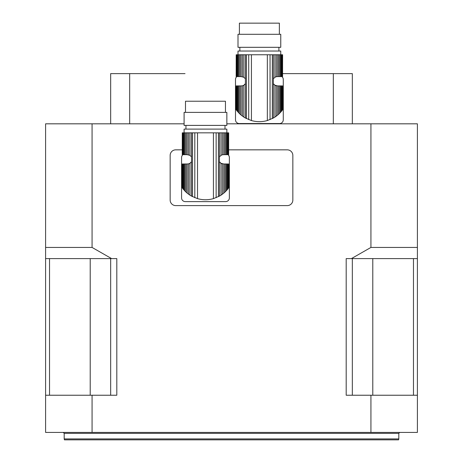 <?xml version="1.0" encoding="UTF-8"?>
<svg xmlns="http://www.w3.org/2000/svg" width="463" height="463" viewBox="0 0 463 463"><rect width="100%" height="100%" fill="white"/><g stroke="black" fill="none" stroke-linecap="round" stroke-linejoin="round"><path stroke-width="0.69" d="M184.135 190.189L184.135 163.971L184.974 163.971L184.974 191.092L182.868 188.661L183.389 189.321L183.389 163.971L182.474 163.971L182.283 187.885L182.868 188.661L182.868 163.971M182.248 187.833L182.283 163.971L182.474 188.146M184.135 163.971L183.389 163.971M184.974 191.092L186.051 192.145L186.051 163.971L184.974 163.971M186.051 192.145L187.185 193.14L187.185 163.971L186.051 163.971M187.185 193.14L188.557 194.211L188.557 163.856L187.185 163.971M182.283 132.835L182.248 154.677L182.283 132.835L182.474 154.677L182.868 154.677L182.868 132.835L183.389 132.835L183.389 154.677L184.135 154.677L184.135 132.835L184.974 132.835L184.974 154.677L186.051 154.677L186.051 132.835L187.185 132.835L187.185 154.677L189.946 155.354L191.497 156.893L191.497 161.749L189.946 163.294L189.946 195.172L188.557 194.211M189.946 163.294L188.557 163.856M189.946 195.172L191.497 196.109L191.497 161.749A4.647 4.647 0 0 1 188.319 163.902L188.319 163.902M222.628 163.902L222.628 163.902A4.647 4.647 0 0 1 219.45 161.749L219.45 156.893L221.001 155.354L221.001 132.835L187.185 132.835M206.469 199.732A22.027 22.027 0 0 1 204.478 199.732M224.896 192.145L226.812 190.189L226.812 163.971L224.896 163.971L224.896 192.145L223.762 193.14L223.762 163.971L221.001 163.294L219.45 161.749L219.45 196.109L221.001 195.172L221.001 163.294M225.973 191.092L225.973 163.971M226.812 190.189L227.559 189.321L227.559 163.971L226.812 163.971M228.08 163.971L228.473 163.971L228.664 187.885L227.559 189.321L228.08 188.661L228.08 163.971L227.559 163.971M228.473 188.146L228.473 163.971M228.699 187.833L228.664 163.971M222.39 163.856L222.39 194.211L221.001 195.172M222.39 194.211L223.762 193.14M223.762 163.971L224.896 163.971M226.853 132.835L226.853 129.113L184.095 129.113L184.095 132.835M225.973 154.677L225.973 132.835L226.812 132.835L226.812 154.677L224.896 154.677L224.896 132.835L221.001 132.835M226.812 154.677L227.559 154.677L227.559 132.835L226.812 132.835M227.559 132.835L228.08 132.835L228.08 154.677L227.559 154.677M228.08 154.677L228.473 154.677L228.473 132.835L228.08 132.835M228.473 132.835L228.473 154.677M228.664 154.677L228.664 132.835M182.868 132.835L182.474 132.835M183.389 154.677L182.868 154.677M184.135 132.835L183.389 132.835M184.974 154.677L184.135 154.677M186.051 132.835L184.974 132.835M187.185 154.677L186.051 154.677M188.557 154.792L188.557 132.835M189.946 155.354L189.946 132.835M219.45 196.109L213.431 198.627C208.124 200.126 202.817 200.126 197.516 198.627L191.497 196.109M221.001 155.354L222.39 154.792L222.39 132.835M222.39 154.792L223.762 154.677L223.762 132.835M224.896 154.677L223.762 154.677M225.973 132.835L224.896 132.835M226.853 125.398L184.095 125.398L184.095 112.382L226.853 112.382L226.853 125.398M185.489 112.382L185.489 101.229L225.458 101.229L225.458 112.382M227.993 154.677A3.716 3.716 0 0 1 229.364 157.559L229.364 197.898A3.716 3.716 0 0 1 225.643 201.613L185.304 201.613A3.716 3.716 0 0 1 181.583 197.898L181.583 157.559A3.716 3.716 0 0 1 182.954 154.677M236.159 109.754L236.199 85.892L236.199 109.806L237.305 111.242L237.299 85.892M236.39 110.067L236.199 85.892M238.046 112.11L238.046 85.892L238.885 85.892L238.885 113.013L236.778 110.582L236.778 85.892L236.39 85.892M236.778 85.892L238.046 85.892M238.885 113.013L239.961 114.066L239.961 85.892L238.885 85.892M239.961 114.066L241.096 115.061L241.096 85.892L239.961 85.892M241.096 115.061L242.467 116.132L242.467 85.777L241.096 85.892M236.199 54.756L236.159 76.598L236.199 54.756L236.39 76.598L236.778 76.598L236.778 54.756L237.305 54.756L237.305 76.598L238.046 76.598L238.046 54.756L238.885 54.756L238.885 76.598L239.961 76.598L239.961 54.756L241.096 54.756L241.096 76.598L243.856 77.275L245.407 78.814L245.407 83.67L243.856 85.215L243.856 117.093L242.467 116.132M243.856 85.215L242.467 85.777M243.856 117.093L245.407 118.03L245.407 83.67A4.647 4.647 0 0 1 242.236 85.823L242.236 85.823M276.538 85.823L276.538 85.823A4.647 4.647 0 0 1 273.361 83.67L273.361 78.814L274.912 77.275L274.912 54.756L241.096 54.756M260.38 121.653A22.027 22.027 0 0 1 258.389 121.653M278.807 114.066L280.723 112.11L280.723 85.892L278.807 85.892L278.807 114.066L277.673 115.061L277.673 85.892L274.912 85.215L273.361 83.67L273.361 118.03L274.912 117.093L274.912 85.215M279.884 113.013L279.884 85.892M280.723 112.11L281.469 111.242L281.469 85.892L280.723 85.892M281.996 85.892L282.384 85.892L282.575 109.806L281.469 111.242L281.996 110.582L281.996 85.892L281.469 85.892M282.384 110.067L282.384 85.892M282.575 109.806L282.575 85.892L282.609 109.754M276.301 85.777L276.301 116.132L274.912 117.093M276.301 116.132L277.673 115.061M277.673 85.892L278.807 85.892M280.763 54.756L280.763 51.034L238.005 51.034L238.005 54.756M279.884 76.598L279.884 54.756L280.723 54.756L280.723 76.598L278.807 76.598L278.807 54.756L274.912 54.756M280.723 76.598L281.469 76.598L281.469 54.756L280.723 54.756M281.469 54.756L281.996 54.756L281.996 76.598L281.469 76.598M281.996 76.598L282.384 76.598L282.384 54.756L281.996 54.756M282.384 54.756L282.384 76.598M282.575 76.598L282.609 54.756L282.575 76.598M238.046 54.756L237.299 54.756M236.778 54.756L236.39 54.756M237.305 76.598L236.778 76.598M238.885 76.598L238.046 76.598M239.961 54.756L238.885 54.756M241.096 76.598L239.961 76.598M242.467 76.713L242.467 54.756M243.856 77.275L243.856 54.756M273.361 118.03L267.342 120.548C262.035 122.047 256.728 122.047 251.426 120.548L245.407 118.03M274.912 77.275L276.301 76.713L276.301 54.756M276.301 76.713L277.673 76.598L277.673 54.756M278.807 76.598L277.673 76.598M279.884 54.756L278.807 54.756M280.763 47.319L238.005 47.319L238.005 34.303L280.763 34.303L280.763 47.319M239.4 34.303L239.4 23.15L279.368 23.15L279.368 34.303M281.903 76.598A3.716 3.716 0 0 1 283.275 79.48L283.275 119.819A3.716 3.716 0 0 1 279.554 123.54L239.215 123.54A3.716 3.716 0 0 1 235.499 119.819L235.499 79.48A3.716 3.716 0 0 1 236.865 76.598M45.6 395.234L45.6 432.413L92.073 432.413L92.073 395.234L45.6 395.234L45.6 247.439L92.073 247.439L92.073 123.818L184.095 123.818M92.073 123.818L45.6 123.818L45.6 247.439M417.4 247.439L417.4 123.818L370.927 123.818L370.927 247.439L417.4 247.439L417.4 258.597L351.417 258.597L370.927 247.439M351.417 258.597L346.191 258.597L346.191 395.234L370.927 395.234L370.927 432.413L417.4 432.413L417.4 258.597M226.853 123.818L370.927 123.818M92.073 247.439L111.583 258.597L116.809 258.597L116.809 395.234L92.073 395.234M370.927 432.413L92.073 432.413M370.927 395.234L417.4 395.234M398.811 438.918L398.562 439.85L64.438 439.85L64.189 438.918L398.811 438.918L398.811 433.345L64.189 433.345L64.189 438.918M352.337 395.234L352.337 258.597M413.471 395.234L413.471 258.597M49.529 395.234L49.529 258.597M110.663 395.234L110.663 258.597M111.583 258.597L45.6 258.597M352.337 123.818L352.337 73.623L333.325 73.623L333.325 123.818M129.675 123.818L129.675 73.623L185.026 73.623M282.609 73.623L333.325 73.623M129.675 73.623L110.663 73.623L110.663 123.818M228.699 149.844L287.268 149.844A5.579 5.579 0 0 1 292.847 155.418L292.847 200.033A5.579 5.579 0 0 1 287.268 205.613L175.732 205.613A5.579 5.579 0 0 1 170.153 200.033L170.153 155.418A5.579 5.579 0 0 1 175.732 149.844L182.248 149.844M191.497 156.893L191.497 132.835M192.544 196.665L192.544 132.835M194.807 197.695L194.807 132.835M197.516 198.627L197.516 132.835M213.431 198.627L213.431 132.835M216.14 197.695L216.14 132.835M218.403 196.665L218.403 132.835M219.45 156.893L219.45 132.835M245.407 78.814L245.407 54.756M246.455 118.586L246.455 54.756M248.718 119.616L248.718 54.756M251.426 120.548L251.426 54.756M267.342 120.548L267.342 54.756M270.051 119.616L270.051 54.756M272.319 118.586L272.319 54.756M273.361 78.814L273.361 54.756M372.784 395.234L372.784 258.597M90.216 395.234L90.216 258.597M224.995 129.113L224.995 125.398M185.952 129.113L185.952 125.398M278.905 51.034L278.905 47.319M239.863 51.034L239.863 47.319M398.811 433.345L399.743 432.413M64.189 433.345L63.257 432.413"/></g></svg>
